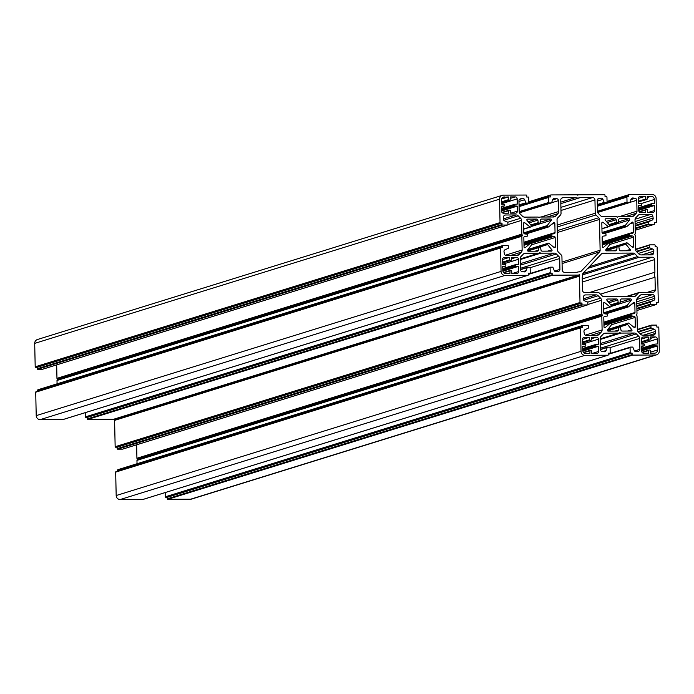 <?xml version="1.0" encoding="UTF-8"?>
<svg xmlns="http://www.w3.org/2000/svg" width="694" height="694" viewBox="0 0 694 694"><rect width="100%" height="100%" fill="white"/><g stroke="black" fill="none" stroke-linecap="round" stroke-linejoin="round"><path stroke-width="1.04" d="M551.695 224.214L554.853 223.234A0.807 0.781 72.8 0 0 553.56 222.618L548.546 226.912A0.503 0.486 -107.2 0 1 547.887 226.886L547.254 226.244L524.005 233.462M540.158 222.262L550.628 219.009A0.807 0.781 -107.2 0 1 551.262 220.319L530.997 226.6M523.744 232.854L547.202 225.576A0.503 0.486 72.8 0 0 547.254 226.244M524.482 236.567L527.293 236.125A0.503 0.486 -107.2 0 0 527.718 235.63L527.692 234.711A0.503 0.486 72.8 0 0 527.258 234.216L524.794 233.913A1.206 1.171 -107.2 0 1 523.736 232.716L523.545 223.381A0.807 0.781 -107.2 0 1 524.811 222.748L523.58 223.13M523.658 228.968L530.008 226.999A0.503 0.486 72.8 0 0 530.658 226.955L531.266 226.322A0.503 0.486 -107.2 0 0 531.292 225.645L527.015 220.423A0.807 0.781 72.8 0 1 527.596 219.113L536.705 219.07L528.091 221.742M553.873 247.316L555.347 246.856A0.807 0.781 -107.2 0 1 554.081 247.48L548.885 243.238A0.503 0.486 72.8 0 0 548.234 243.273L527.509 250.152M535.065 251.193L538.518 250.118L538.77 247.602A0.503 0.486 72.8 0 1 539.247 247.159L540.149 247.151A0.503 0.486 -107.2 0 1 540.643 247.593L540.999 250.109A1.206 1.171 72.8 0 0 542.188 251.159L551.296 251.115A0.807 0.781 72.8 0 0 551.877 249.805L547.592 251.133M539.307 247.159L547.601 244.583A0.503 0.486 -107.2 0 1 547.627 243.915M524.846 236.454A1.206 1.171 72.8 0 0 523.84 237.652L524.039 246.995A0.807 0.781 72.8 0 0 525.332 247.611L524.751 247.793M524.005 245.286L530.346 243.316A0.503 0.486 -107.2 0 1 531.005 243.351L531.639 243.984A0.503 0.486 72.8 0 1 531.682 244.652L527.631 249.918A0.807 0.781 -107.2 0 0 528.264 251.219L537.373 251.176A1.206 1.171 -107.2 0 0 538.518 250.118M602.756 236.212L605.576 235.778A0.503 0.486 -107.2 0 0 605.992 235.275L605.975 234.355A0.503 0.486 72.8 0 0 605.532 233.861L603.069 233.557A1.206 1.171 -107.2 0 1 602.019 232.369L601.819 223.026A0.807 0.781 -107.2 0 1 603.086 222.392L601.854 222.774M601.941 228.612L608.282 226.643A0.503 0.486 72.8 0 0 608.942 226.608L609.549 225.966A0.503 0.486 -107.2 0 0 609.566 225.298L605.289 220.076A0.807 0.781 72.8 0 1 605.871 218.757L614.979 218.723L606.374 221.395M618.432 221.907L628.903 218.653A0.807 0.781 -107.2 0 1 629.536 219.963L609.28 226.253M602.028 232.499L625.485 225.22A0.503 0.486 72.8 0 0 625.528 225.897L626.162 226.53L603.39 233.592M603.121 236.099A1.206 1.171 72.8 0 0 602.123 237.305L602.314 246.639A0.807 0.781 72.8 0 0 603.606 247.255L603.034 247.437M602.279 244.93L608.629 242.969A0.503 0.486 -107.2 0 1 609.28 242.995L609.913 243.629A0.503 0.486 72.8 0 1 609.965 244.305L605.905 249.562A0.807 0.781 -107.2 0 0 606.539 250.864L615.656 250.829A1.206 1.171 -107.2 0 0 616.793 249.762L617.053 247.246L606.018 250.664M620.115 302.168L630.586 298.923A0.807 0.781 -107.2 0 1 631.219 300.233L610.963 306.514M603.711 312.768L627.168 305.49A0.503 0.486 72.8 0 0 627.211 306.158L627.844 306.791L605.064 313.862M631.653 304.128L634.81 303.148A0.807 0.781 72.8 0 0 633.527 302.532L628.504 306.826A0.503 0.486 -107.2 0 1 627.844 306.791M615.031 331.099L618.475 330.032L618.736 327.507A0.503 0.486 72.8 0 1 619.204 327.074L620.106 327.065A0.503 0.486 -107.2 0 1 620.601 327.499L620.957 330.023A1.206 1.171 72.8 0 0 622.145 331.073L631.254 331.029A0.807 0.781 72.8 0 0 631.835 329.719L627.549 331.047M619.265 327.065L627.567 324.497A0.503 0.486 -107.2 0 1 627.584 323.82L628.191 323.187L607.849 329.494M633.83 327.221L635.305 326.77A0.807 0.781 -107.2 0 1 634.047 327.394L628.842 323.144A0.503 0.486 72.8 0 0 628.191 323.187M607.129 299.157L607.554 299.027A0.807 0.781 72.8 0 0 606.972 300.337L611.249 305.56A0.503 0.486 -107.2 0 1 611.223 306.236L610.616 306.869A0.503 0.486 72.8 0 1 610.416 307L603.624 309.108M604.439 316.481L607.259 316.039A0.503 0.486 -107.2 0 0 607.675 315.544L607.649 314.616A0.503 0.486 72.8 0 0 607.215 314.122L604.752 313.818A1.206 1.171 -107.2 0 1 603.693 312.63L603.502 303.287A0.807 0.781 -107.2 0 1 604.769 302.662L603.537 303.044M603.615 308.873L609.965 306.904A0.503 0.486 72.8 0 0 610.416 307M618.475 330.032A1.206 1.171 -107.2 0 1 617.33 331.09L608.222 331.133A0.807 0.781 -107.2 0 1 607.588 329.824L611.648 324.566A0.503 0.486 72.8 0 0 611.596 323.898L610.963 323.265A0.503 0.486 -107.2 0 0 610.477 323.135L603.962 325.156M604.804 316.369A1.206 1.171 72.8 0 0 603.797 317.566L603.997 326.909A0.807 0.781 72.8 0 0 605.289 327.525L604.708 327.707M603.962 325.2L610.304 323.231A0.503 0.486 -107.2 0 1 610.477 323.135M617.053 247.246A0.503 0.486 72.8 0 1 617.53 246.804L618.423 246.804A0.503 0.486 -107.2 0 1 618.918 247.238L619.282 249.753A1.206 1.171 72.8 0 0 620.462 250.803L629.579 250.76A0.807 0.781 72.8 0 0 630.152 249.45L625.875 250.777M617.582 246.804L625.884 244.227A0.503 0.486 -107.2 0 1 625.901 243.559L626.509 242.917L606.166 249.233M632.156 246.96L633.622 246.5A0.807 0.781 -107.2 0 1 632.364 247.125L627.159 242.883A0.503 0.486 72.8 0 0 626.509 242.917M629.979 223.858L633.128 222.878A0.807 0.781 72.8 0 0 631.844 222.262L626.821 226.556A0.503 0.486 -107.2 0 1 626.162 226.53M633.128 222.878L633.327 232.221L602.219 241.876M602.236 242.692L629.458 234.251A0.503 0.486 -107.2 0 1 629.874 233.748L632.321 233.427A1.206 1.171 72.8 0 0 633.327 232.221M629.458 234.251L629.475 235.171A0.503 0.486 72.8 0 0 629.918 235.665L602.262 244.245M609.384 243.1L632.373 235.969L629.918 235.665M632.373 235.969A1.206 1.171 -107.2 0 1 633.431 237.157L609.826 244.479M633.622 246.5L633.431 237.157M625.884 244.227L630.152 249.45M608.629 242.969L603.606 247.255M608.282 226.643L603.086 222.392M607.293 222.522L616.168 219.772A1.206 1.171 72.8 0 0 614.979 218.723M616.168 219.772L616.524 222.288L609.011 224.622M609.575 225.307L617.018 222.722A0.503 0.486 -107.2 0 1 616.524 222.288M617.92 222.722A0.503 0.486 72.8 0 0 618.397 222.28L618.649 219.755A1.206 1.171 -107.2 0 1 619.794 218.697L619.161 218.896M628.903 218.653L619.794 218.697M625.485 225.22L629.536 219.963M640.753 203.698L654.364 199.473A3.218 3.123 72.8 0 0 651.163 196.281L647.25 196.298L647.146 199.039A0.503 0.486 72.8 0 1 646.799 199.49L638.558 201.824M654.364 199.473L654.451 203.489L651.779 203.672A0.503 0.486 -107.2 0 0 651.675 203.698L638.688 207.723L651.571 203.741M638.697 208.096L651.336 204.175A0.503 0.486 -107.2 0 1 651.675 203.698M651.336 204.175L651.345 204.843L638.706 208.764M638.723 209.397L651.813 205.337A0.503 0.486 -107.2 0 1 651.345 204.843M651.813 205.337L654.494 205.493L654.598 210.516L648.031 212.546M639.348 212L645.75 210.022A0.503 0.486 -107.2 0 1 646.227 209.545L646.877 209.545A0.503 0.486 -107.2 0 1 647.372 210.013L647.597 212.555L652.681 212.529A2.013 1.952 72.8 0 0 654.598 210.516M645.75 210.022L645.637 212.564L640.744 212.581A2.013 1.952 72.8 0 1 638.749 210.586L638.636 205.571L641.117 205.389A0.503 0.486 72.8 0 0 641.56 204.886L641.551 204.218A0.503 0.486 72.8 0 0 641.082 203.724L638.601 203.559L638.489 198.345A2.013 1.952 -107.2 0 1 640.406 196.333L639.348 196.654M638.549 201.208L645.524 199.048L645.299 196.307L640.406 196.333M645.524 199.048A0.503 0.486 72.8 0 0 646.019 199.516M587.714 268.378L634.802 253.77A2.412 2.342 72.8 0 0 633.128 253.076L603.095 253.215A2.412 2.342 -107.2 0 0 601.446 253.926L583.081 273.254A2.013 1.952 -107.2 0 0 582.544 274.746A8.05 7.808 -107.2 0 1 582.292 277.305A2.013 1.952 -107.2 0 0 582.223 277.869L582.483 290.187A2.412 2.342 72.8 0 0 584.877 292.59L597.864 292.53A2.412 2.342 -107.2 0 1 599.538 293.224L602.331 296.017A2.412 2.342 72.8 0 0 604.006 296.711L634.038 296.581A2.412 2.342 -107.2 0 0 635.678 295.87L638.359 293.05L626.882 296.616M634.802 253.77L637.595 256.563L582.856 273.549M582.552 274.859L639.269 257.266A2.412 2.342 -107.2 0 1 637.595 256.563M639.269 257.266L652.247 257.205L582.249 278.919M582.309 282.042L654.65 259.599A2.412 2.342 72.8 0 0 652.247 257.205M654.65 259.599L654.91 272.222A8.05 7.808 72.8 0 0 655.015 277.236L600.466 294.161M647.407 292.304L655.283 289.858L655.015 277.236M655.283 289.858A2.412 2.342 -107.2 0 1 652.985 292.278L639.998 292.339A2.412 2.342 72.8 0 0 638.359 293.05M579.75 275.258L114.9 419.471A0.503 0.486 72.8 0 0 114.753 418.95L579.603 274.746A0.503 0.486 -107.2 0 1 579.75 275.258L579.481 275.986A0.503 0.486 72.8 0 0 579.447 276.169L114.597 420.382A0.503 0.486 -107.2 0 1 114.631 420.2L579.481 275.986M580.002 302.515A0.503 0.486 72.8 0 0 580.496 303.009L115.646 447.222A0.503 0.486 -107.2 0 1 115.152 446.719L580.002 302.515L579.447 276.169M580.496 303.009L581.971 303.009L581.997 304.458A0.503 0.486 72.8 0 0 582.5 304.961L117.65 449.174A0.503 0.486 -107.2 0 1 117.147 448.671L581.997 304.458M122.803 449.061A0.503 0.486 -107.2 0 1 122.543 449.148L587.393 304.935L582.5 304.961M587.393 304.935A0.503 0.486 72.8 0 0 587.87 304.432L587.827 302.463A0.503 0.486 72.8 0 0 587.514 302.003L584.53 300.78A2.013 1.952 -107.2 0 1 583.281 298.628L583.541 296.624A2.013 1.952 -107.2 0 1 585.432 294.915L584.374 295.245M583.264 298.836L596.059 294.863L585.432 294.915M596.059 294.863A3.019 2.932 -107.2 0 1 598.159 295.739L583.749 300.207M587.714 302.15L600.579 298.16L598.159 295.739M600.579 298.16A3.019 2.932 -107.2 0 1 601.481 300.276L587.861 304.501M601.767 314.052A0.503 0.486 72.8 0 0 601.854 314.33L137.004 458.543A0.503 0.486 -107.2 0 1 136.918 458.266L601.767 314.052L601.481 300.276M601.854 314.33L602.383 315.102L137.525 459.315L137.039 460.096A0.503 0.486 72.8 0 0 136.961 460.374L137.03 463.731M136.961 460.374L601.811 316.16A0.503 0.486 -107.2 0 1 601.889 315.883L602.383 315.102M601.811 316.16L602.106 329.936L585.259 335.159M590.455 335.428L601.29 332.062A3.019 2.932 72.8 0 0 602.106 329.936M601.29 332.062L598.965 334.508L596.085 335.402M580.748 327.473L116.158 471.599A0.503 0.486 72.8 0 0 115.681 472.111L580.531 327.898A0.503 0.486 -107.2 0 1 581.008 327.394L582.474 327.386L582.448 325.928A0.503 0.486 -107.2 0 1 582.925 325.425L587.818 325.408A0.503 0.486 -107.2 0 1 588.321 325.902L588.356 327.872A0.503 0.486 -107.2 0 1 588.061 328.34L585.129 329.589A2.013 1.952 72.8 0 0 583.975 331.758L584.313 333.753A2.013 1.952 72.8 0 0 586.283 335.445L596.909 335.402A3.019 2.932 72.8 0 0 598.965 334.508M580.531 327.898L581.025 351.32L116.176 495.533A4.025 3.904 72.8 0 0 120.166 499.533L585.025 355.319A4.025 3.904 -107.2 0 1 581.025 351.32M143.285 499.342A0.503 0.486 -107.2 0 1 143.016 499.428L607.866 355.215L585.025 355.319M607.866 355.215A0.503 0.486 72.8 0 0 608.343 354.712L608.317 353.211L609.731 353.203A0.503 0.486 72.8 0 0 610.208 352.699L610.104 347.677A0.503 0.486 72.8 0 0 609.61 347.182L607.684 347.191A0.503 0.486 72.8 0 0 607.241 347.503L606.096 350.548A2.013 1.952 -107.2 0 1 604.014 351.78L602.062 351.485A2.013 1.952 -107.2 0 1 600.362 349.516L600.128 338.62A3.019 2.932 -107.2 0 1 600.943 336.486L603.268 334.04A3.019 2.932 -107.2 0 1 605.324 333.155L603.737 333.649M618.753 333.094A0.503 0.486 72.8 0 0 618.892 333.068L600.136 338.889L618.753 333.094L605.324 333.155M618.892 333.068A0.503 0.486 72.8 0 0 619.022 333.007L619.768 332.487L620.54 332.999L600.145 339.323M600.154 339.496L620.809 333.085A0.503 0.486 -107.2 0 1 620.54 332.999M620.809 333.085L634.238 333.025L600.232 343.573M600.267 345.083L636.337 333.892A3.019 2.932 72.8 0 0 634.238 333.025M636.337 333.892L638.758 336.312L600.336 348.232M610.104 347.607L639.66 338.438A3.019 2.932 72.8 0 0 638.758 336.312M639.66 338.438L639.894 349.334L634.55 350.991M608.334 354.33L630.065 347.59A0.503 0.486 -107.2 0 1 630.551 347.087L632.468 347.078A0.503 0.486 -107.2 0 1 632.928 347.39L634.195 350.418A2.013 1.952 72.8 0 0 636.329 351.641L638.272 351.329A2.013 1.952 72.8 0 0 639.894 349.334M630.065 347.59L630.169 352.604L165.319 496.817A0.503 0.486 72.8 0 0 165.823 497.32L630.673 353.107A0.503 0.486 -107.2 0 1 630.169 352.604M632.121 354.608L167.271 498.812A0.503 0.486 72.8 0 0 167.775 499.316L632.624 355.102A0.503 0.486 -107.2 0 1 632.121 354.608L632.095 353.099L630.673 353.107M632.624 355.102L655.474 354.998A4.025 3.904 72.8 0 0 659.3 350.973L658.806 327.542A0.503 0.486 72.8 0 0 658.311 327.048L656.845 327.048L656.81 325.599A0.503 0.486 72.8 0 0 656.316 325.096L651.423 325.122A0.503 0.486 72.8 0 0 650.937 325.625L637.326 329.841M637.986 331.619L650.981 327.594L650.937 325.625M650.981 327.594A0.503 0.486 72.8 0 0 651.293 328.054L654.286 329.277A2.013 1.952 -107.2 0 1 655.526 331.428L655.275 333.432A2.013 1.952 -107.2 0 1 653.375 335.141L642.748 335.193A3.019 2.932 -107.2 0 1 640.657 334.317L638.228 331.897A3.019 2.932 -107.2 0 1 637.326 329.771L637.04 316.004A0.503 0.486 72.8 0 0 636.953 315.727L636.433 314.955L636.919 314.174A0.503 0.486 -107.2 0 0 636.997 313.896L636.71 300.12A3.019 2.932 72.8 0 1 637.526 297.986L639.842 295.549A3.019 2.932 72.8 0 1 641.898 294.655L652.525 294.612L636.754 299.504M636.84 306.401L650.452 302.176A0.503 0.486 -107.2 0 1 650.746 301.717L653.679 300.467A2.013 1.952 72.8 0 0 654.832 298.299L654.494 296.303A2.013 1.952 72.8 0 0 652.525 294.612M650.452 302.176L650.495 304.154L636.875 308.37M636.892 309.021L650.989 304.649A0.503 0.486 -107.2 0 1 650.495 304.154M650.989 304.649L655.882 304.631L636.927 310.513L656.021 304.605A0.503 0.486 -107.2 0 1 655.882 304.631M636.303 251.358L649.298 247.324L649.263 245.355A0.503 0.486 72.8 0 1 649.74 244.852L654.633 244.826A0.503 0.486 72.8 0 1 655.127 245.329L655.162 246.786L656.628 246.778A0.503 0.486 72.8 0 1 657.131 247.281L658.276 302.159A0.503 0.486 -107.2 0 1 657.799 302.662L656.333 302.671L656.359 304.128A0.503 0.486 -107.2 0 1 656.021 304.605M649.298 247.324A0.503 0.486 72.8 0 0 649.619 247.793L652.603 249.007A2.013 1.952 -107.2 0 1 653.843 251.167L653.592 253.163A2.013 1.952 -107.2 0 1 651.692 254.88L641.065 254.924A3.019 2.932 -107.2 0 1 638.974 254.056L636.554 251.636A3.019 2.932 -107.2 0 1 635.643 249.51L635.357 235.734A0.503 0.486 72.8 0 0 635.27 235.457L634.75 234.685L635.236 233.904A0.503 0.486 -107.2 0 0 635.314 233.626L635.027 219.859A3.019 2.932 72.8 0 1 635.843 217.725L638.159 215.279A3.019 2.932 72.8 0 1 640.215 214.394L650.842 214.342L635.079 219.235M635.157 226.14L648.769 221.915A0.503 0.486 -107.2 0 1 649.064 221.447L651.996 220.206A2.013 1.952 72.8 0 0 653.149 218.037L652.811 216.042A2.013 1.952 72.8 0 0 650.842 214.342M648.769 221.915L648.812 223.884L635.201 228.109M635.21 228.76L649.306 224.388A0.503 0.486 -107.2 0 1 648.812 223.884M649.306 224.388L654.199 224.362L635.244 230.243M607.042 201.442L629.12 194.598A0.503 0.486 72.8 0 1 629.258 194.572L652.108 194.467A4.025 3.904 -107.2 0 1 656.108 198.467L656.593 221.889A0.503 0.486 -107.2 0 1 656.116 222.401L654.65 222.401L654.676 223.858A0.503 0.486 -107.2 0 1 654.199 224.362M629.12 194.598A0.503 0.486 72.8 0 0 628.781 195.075L628.816 196.584L627.393 196.593A0.503 0.486 72.8 0 0 626.916 197.096L597.361 206.265M597.465 211.28L627.02 202.11L626.916 197.096M627.02 202.11A0.503 0.486 72.8 0 0 627.523 202.605L597.525 211.913M629.441 202.596A0.503 0.486 72.8 0 0 629.579 202.579L597.699 212.468L629.441 202.596L627.523 202.605M629.579 202.579A0.503 0.486 72.8 0 0 629.892 202.284L631.028 199.247A2.013 1.952 -107.2 0 1 633.11 198.007L635.062 198.302A2.013 1.952 -107.2 0 1 636.771 200.28L629.796 202.44M619.195 216.693L636.997 211.176L636.771 200.28M636.997 211.176A3.019 2.932 -107.2 0 1 636.181 213.301L625.346 216.667M630.976 216.641L633.865 215.747L636.181 213.301M633.865 215.747A3.019 2.932 -107.2 0 1 631.8 216.641L618.371 216.702A0.503 0.486 72.8 0 0 618.102 216.78L617.356 217.309L616.593 216.788A0.503 0.486 -107.2 0 0 616.315 216.71L602.886 216.771A3.019 2.932 72.8 0 1 600.796 215.895L598.367 213.474A3.019 2.932 72.8 0 1 597.465 211.349L597.239 200.453A2.013 1.952 72.8 0 1 598.861 198.467L600.804 198.154L597.716 199.109M597.334 204.982L604.656 202.709A0.503 0.486 -107.2 0 1 604.196 202.405L602.93 199.369A2.013 1.952 72.8 0 0 600.804 198.154M604.656 202.709L606.582 202.7L597.343 205.571M528.767 201.798L550.845 194.945A0.503 0.486 72.8 0 1 550.984 194.927L604.509 194.684A0.503 0.486 -107.2 0 1 605.003 195.188L605.038 196.688L606.452 196.68A0.503 0.486 -107.2 0 1 606.955 197.183L607.059 202.197A0.503 0.486 -107.2 0 1 606.582 202.7M550.845 194.945A0.503 0.486 72.8 0 0 550.507 195.43L550.533 196.94L549.119 196.94A0.503 0.486 72.8 0 0 548.642 197.443L519.086 206.612M519.19 211.635L548.746 202.466L548.642 197.443M548.746 202.466A0.503 0.486 72.8 0 0 549.24 202.96L519.251 212.269M519.416 212.806L551.166 202.952L549.24 202.96M551.166 202.952A0.503 0.486 72.8 0 0 551.609 202.639L552.754 199.594A2.013 1.952 -107.2 0 1 554.836 198.363L556.788 198.657A2.013 1.952 -107.2 0 1 558.488 200.635L551.513 202.795M540.921 217.048L558.722 211.523L558.488 200.635M558.722 211.523A3.019 2.932 -107.2 0 1 557.907 213.657L547.072 217.022M552.702 216.996L555.582 216.103L557.907 213.657M555.582 216.103A3.019 2.932 -107.2 0 1 553.526 216.988L540.097 217.048A0.503 0.486 72.8 0 0 539.828 217.135L539.082 217.656L538.31 217.144A0.503 0.486 -107.2 0 0 538.041 217.057L524.612 217.118A3.019 2.932 72.8 0 1 522.513 216.25L520.092 213.83A3.019 2.932 72.8 0 1 519.19 211.705L518.965 200.809A2.013 1.952 72.8 0 1 520.578 198.822L522.521 198.501L519.433 199.464M519.051 205.337L526.382 203.064A0.503 0.486 -107.2 0 1 525.922 202.752L524.655 199.725A2.013 1.952 72.8 0 0 522.521 198.501M526.382 203.064L528.308 203.056L519.069 205.918M500.044 222.601A0.503 0.486 72.8 0 0 500.539 223.104L35.689 367.308A0.503 0.486 -107.2 0 1 35.194 366.814L500.044 222.601L499.55 199.169A4.025 3.904 -107.2 0 1 503.384 195.144L526.226 195.04A0.503 0.486 -107.2 0 1 526.729 195.535L526.755 197.044L528.177 197.035A0.503 0.486 -107.2 0 1 528.681 197.538L528.785 202.553A0.503 0.486 -107.2 0 1 528.308 203.056M500.539 223.104L502.005 223.095L502.04 224.552A0.503 0.486 72.8 0 0 502.543 225.047L37.684 369.26A0.503 0.486 -107.2 0 1 37.19 368.757L502.04 224.552M42.846 369.156A0.503 0.486 -107.2 0 1 42.577 369.234L507.435 225.029L502.543 225.047M507.435 225.029A0.503 0.486 72.8 0 0 507.913 224.518L507.869 222.548A0.503 0.486 72.8 0 0 507.557 222.089L504.564 220.865A2.013 1.952 -107.2 0 1 503.324 218.714L503.575 216.71A2.013 1.952 -107.2 0 1 505.475 215.001L504.417 215.331M503.306 218.922L516.102 214.949L505.475 215.001M516.102 214.949A3.019 2.932 -107.2 0 1 518.201 215.825L503.783 220.293M507.756 222.236L520.621 218.246L518.201 215.825M520.621 218.246A3.019 2.932 -107.2 0 1 521.524 220.371L507.904 224.596M521.81 234.138A0.503 0.486 72.8 0 0 521.897 234.416L57.047 378.629A0.503 0.486 -107.2 0 1 56.96 378.351L521.81 234.138L521.524 220.371M521.897 234.416L522.417 235.197L57.567 379.401L57.081 380.182A0.503 0.486 72.8 0 0 57.003 380.459L57.073 383.825M57.003 380.459L521.853 236.246A0.503 0.486 -107.2 0 1 521.931 235.969L522.417 235.197M521.853 236.246L522.14 250.022L505.301 255.245M510.489 255.513L521.333 252.156A3.019 2.932 72.8 0 0 522.14 250.022M521.333 252.156L519.008 254.594L516.128 255.487M500.79 247.567L36.201 391.694A0.503 0.486 72.8 0 0 35.724 392.197L500.574 247.984A0.503 0.486 -107.2 0 1 501.051 247.48L502.517 247.472L502.491 246.023A0.503 0.486 -107.2 0 1 502.968 245.52L507.861 245.494A0.503 0.486 -107.2 0 1 508.364 245.997L508.398 247.966A0.503 0.486 -107.2 0 1 508.103 248.426L505.171 249.675A2.013 1.952 72.8 0 0 504.018 251.844L504.356 253.839A2.013 1.952 72.8 0 0 506.325 255.531L516.952 255.487A3.019 2.932 72.8 0 0 519.008 254.594M500.574 247.984L501.059 271.415A4.025 3.904 72.8 0 0 505.059 275.405L40.209 419.618A4.025 3.904 -107.2 0 1 36.209 415.619L501.059 271.415M63.319 419.436A0.503 0.486 -107.2 0 1 63.059 419.514L527.908 275.301L505.059 275.405M527.908 275.301A0.503 0.486 72.8 0 0 528.386 274.798L528.36 273.297L529.774 273.289A0.503 0.486 72.8 0 0 530.251 272.785L530.147 267.771A0.503 0.486 72.8 0 0 529.652 267.268L527.726 267.277A0.503 0.486 72.8 0 0 527.284 267.589L526.139 270.634A2.013 1.952 -107.2 0 1 524.057 271.875L522.105 271.58A2.013 1.952 -107.2 0 1 520.405 269.602L520.17 258.706A3.019 2.932 -107.2 0 1 520.986 256.572L523.311 254.134A3.019 2.932 -107.2 0 1 525.367 253.241L523.779 253.735M520.179 258.957L538.796 253.18L525.367 253.241M538.796 253.18A0.503 0.486 72.8 0 0 539.065 253.093L539.811 252.573L540.583 253.084L520.188 259.417M520.188 259.582L540.852 253.171A0.503 0.486 -107.2 0 1 540.583 253.084M540.852 253.171L554.28 253.11L520.274 263.659M520.309 265.169L556.38 253.987A3.019 2.932 72.8 0 0 554.28 253.11M556.38 253.987L558.8 256.398L520.379 268.326M530.138 267.702L559.702 258.524A3.019 2.932 72.8 0 0 558.8 256.398M559.702 258.524L559.928 269.419L554.593 271.076M528.377 274.416L550.108 267.676A0.503 0.486 -107.2 0 1 550.585 267.173L552.511 267.164A0.503 0.486 -107.2 0 1 552.971 267.476L554.237 270.504A2.013 1.952 72.8 0 0 556.371 271.727L558.314 271.415A2.013 1.952 72.8 0 0 559.928 269.419M550.108 267.676L550.212 272.699L85.362 416.903A0.503 0.486 72.8 0 0 85.865 417.406L550.715 273.193A0.503 0.486 -107.2 0 1 550.212 272.699M552.164 274.694L87.314 418.907A0.503 0.486 72.8 0 0 87.817 419.402L552.667 275.197A0.503 0.486 -107.2 0 1 552.164 274.694L552.129 273.184L550.715 273.193M552.667 275.197L578.354 275.076L113.504 419.289A0.503 0.486 72.8 0 0 113.686 419.254L578.449 275.067M579.603 274.746A0.503 0.486 72.8 0 0 579.238 274.746L578.536 275.041A0.503 0.486 -107.2 0 1 578.354 275.076M610.304 323.231L605.289 327.525M609.965 306.904L604.769 302.662M607.554 299.027L616.662 298.984L608.048 301.656M608.976 302.784L617.851 300.034A1.206 1.171 72.8 0 0 616.662 298.984M617.851 300.034L618.207 302.549L610.694 304.883M611.076 305.351L618.701 302.992A0.503 0.486 -107.2 0 1 618.207 302.549M618.701 302.992L619.603 302.983A0.503 0.486 72.8 0 0 620.08 302.541L620.332 300.025A1.206 1.171 -107.2 0 1 621.477 298.967L620.835 299.157M630.586 298.923L621.477 298.967M627.168 305.49L631.219 300.233M634.81 303.148L635.01 312.491L603.893 322.137M603.936 323.881L631.158 315.432L631.141 314.512A0.503 0.486 -107.2 0 1 631.557 314.018L634.004 313.688A1.206 1.171 72.8 0 0 635.01 312.491M631.158 315.432A0.503 0.486 72.8 0 0 631.592 315.926L603.945 324.506M611.067 323.369L634.056 316.238L631.592 315.926M634.056 316.238A1.206 1.171 -107.2 0 1 635.114 317.427L611.501 324.749M635.305 326.77L635.114 317.427M627.567 324.497L631.835 329.719M592.077 353.48L598.636 351.442A2.013 1.952 -107.2 0 1 596.727 353.463L591.835 353.48L591.609 350.739A0.503 0.486 72.8 0 0 591.106 350.279L590.464 350.279A0.503 0.486 72.8 0 0 589.987 350.748L589.874 353.489L585.962 353.506A3.218 3.123 72.8 0 1 582.76 350.314L582.682 346.297L585.346 346.115L582.691 346.939L585.458 346.098A0.503 0.486 -107.2 0 1 585.346 346.115M583.385 337.588L584.443 337.258A2.013 1.952 72.8 0 0 582.535 339.279L582.639 344.293L585.311 344.45A0.503 0.486 -107.2 0 1 585.779 344.953L585.797 345.612A0.503 0.486 -107.2 0 1 585.458 346.098M584.443 337.258L589.536 337.241L589.753 339.782L582.587 342.003M582.604 342.619L590.247 340.242A0.503 0.486 -107.2 0 1 589.753 339.782M590.247 340.242L582.604 342.819L591.036 340.216A0.503 0.486 -107.2 0 1 590.898 340.242M582.743 349.55L595.582 345.569L595.565 344.901A0.503 0.486 72.8 0 1 596.016 344.398L598.488 344.224L598.384 339.201A2.013 1.952 72.8 0 0 596.38 337.206L591.488 337.232L591.383 339.774A0.503 0.486 -107.2 0 1 591.036 340.216M595.582 345.569A0.503 0.486 72.8 0 0 596.051 346.072L582.76 350.192M598.636 351.442L598.532 346.228L596.051 346.072M650.452 352.17L657.522 349.976L657.435 345.959L654.754 345.803L641.664 349.863M657.522 349.976A3.218 3.123 -107.2 0 1 654.451 353.203L650.538 353.22L650.313 350.479A0.503 0.486 -107.2 0 0 649.818 350.01L649.168 350.01A0.503 0.486 -107.2 0 0 649.029 350.036L641.959 352.231L648.907 350.097M642.158 352.517L648.69 350.487A0.503 0.486 -107.2 0 1 649.029 350.036M648.69 350.487L648.586 353.229L643.694 353.246A2.013 1.952 72.8 0 1 641.69 351.251L641.586 346.037L644.058 345.855L641.594 346.618L644.162 345.829A0.503 0.486 -107.2 0 1 644.058 345.855M641.49 341.674L648.465 339.513L648.239 336.972L643.347 336.998A2.013 1.952 -107.2 0 0 641.438 339.01L641.542 344.024L644.023 344.181A0.503 0.486 -107.2 0 1 644.492 344.684L644.5 345.352A0.503 0.486 -107.2 0 1 644.162 345.829M648.465 339.513A0.503 0.486 72.8 0 0 648.959 339.982L641.508 342.289M641.508 342.489L648.959 339.982M649.61 339.973A0.503 0.486 72.8 0 0 650.087 339.505L650.2 336.963L655.283 336.937A2.013 1.952 -107.2 0 1 657.287 338.941L641.534 343.825M641.646 349.221L654.286 345.3L654.277 344.64A0.503 0.486 72.8 0 1 654.72 344.137L657.391 343.955L657.287 338.941M654.286 345.3A0.503 0.486 72.8 0 0 654.754 345.803M562.079 263.547L599.469 251.948L581.104 271.276A2.013 1.952 72.8 0 1 579.655 271.866A8.05 7.808 72.8 0 0 577.174 272.195A2.013 1.952 72.8 0 1 576.627 272.274L564.612 272.326A2.412 2.342 -107.2 0 1 562.209 269.931L561.932 256.624A2.412 2.342 72.8 0 0 561.212 254.924L558.418 252.13A2.412 2.342 -107.2 0 1 557.69 250.43L557.048 219.642A2.412 2.342 72.8 0 1 557.698 217.933L560.379 215.114A2.412 2.342 -107.2 0 0 561.03 213.414L560.752 200.098A2.412 2.342 72.8 0 1 563.051 197.686L575.361 197.625L560.795 202.145M560.899 207.367L592.555 197.547L580.245 197.608A8.05 7.808 -107.2 0 1 575.361 197.625M592.555 197.547A2.412 2.342 -107.2 0 1 594.958 199.95L560.969 210.49M557.161 225.064L595.235 213.258L594.958 199.95M595.235 213.258A2.412 2.342 72.8 0 0 595.955 214.958L557.204 226.981M557.282 230.616L598.749 217.743L595.955 214.958M598.749 217.743A2.412 2.342 -107.2 0 1 599.477 219.443L600.119 250.239L562.045 262.054M599.469 251.948A2.412 2.342 72.8 0 0 600.119 250.239M530.008 226.999L524.811 222.748M529.019 222.878L537.893 220.119A1.206 1.171 72.8 0 0 536.705 219.07M537.893 220.119L538.249 222.644L530.736 224.969M531.118 225.446L538.744 223.078A0.503 0.486 -107.2 0 1 538.249 222.644M538.744 223.078L539.646 223.078A0.503 0.486 72.8 0 0 540.123 222.635L540.374 220.111A1.206 1.171 -107.2 0 1 541.52 219.052L540.878 219.252M550.628 219.009L541.52 219.052M547.202 225.576L551.262 220.319M554.853 223.234L555.053 232.577L523.935 242.232M523.97 243.967L551.201 235.526L551.175 234.607A0.503 0.486 -107.2 0 1 551.6 234.104L554.046 233.774A1.206 1.171 72.8 0 0 555.053 232.577M551.201 235.526A0.503 0.486 72.8 0 0 551.635 236.021L523.987 244.6M531.11 243.455L554.098 236.324L551.635 236.021M554.098 236.324A1.206 1.171 -107.2 0 1 555.157 237.513L531.543 244.835M555.347 246.856L555.157 237.513M547.601 244.583L551.877 249.805M530.346 243.316L525.332 247.611M503.428 257.674L504.486 257.353A2.013 1.952 72.8 0 0 502.569 259.365L502.682 264.379L505.353 264.544A0.503 0.486 -107.2 0 1 505.822 265.039L505.839 265.698A0.503 0.486 -107.2 0 1 505.388 266.201L502.716 266.392L502.803 270.4A3.218 3.123 -107.2 0 0 506.004 273.601L509.916 273.583L510.029 270.842L503.861 272.751M504.486 257.353L509.578 257.327L509.795 259.868L502.63 262.089M502.647 262.705L510.29 260.337A0.503 0.486 -107.2 0 1 509.795 259.868M510.29 260.337L502.647 262.905M511.469 258.836L516.423 257.292L511.53 257.318L511.417 259.86A0.503 0.486 -107.2 0 1 510.94 260.328M516.423 257.292A2.013 1.952 -107.2 0 1 518.427 259.296L502.673 264.18M502.786 269.645L515.625 265.663L515.607 264.995A0.503 0.486 72.8 0 1 516.05 264.492L518.531 264.31L518.427 259.296M515.625 265.663A0.503 0.486 72.8 0 0 516.084 266.158L502.803 270.278M512.12 273.566L518.678 271.536L518.574 266.314L516.084 266.158M518.678 271.536A2.013 1.952 -107.2 0 1 516.761 273.549L511.877 273.575L511.651 270.834A0.503 0.486 72.8 0 0 511.148 270.365L510.506 270.365A0.503 0.486 72.8 0 0 510.029 270.842M502.699 197.469L508.312 196.923L508.537 199.664L501.372 201.885M501.38 202.509L509.032 200.132A0.503 0.486 -107.2 0 1 508.537 199.664M509.032 200.132L501.389 202.7M501.406 203.776L517.16 198.892A2.013 1.952 72.8 0 0 515.156 196.896L510.264 196.914L510.159 199.655A0.503 0.486 -107.2 0 1 509.682 200.132M517.16 198.892L517.264 204.114L514.792 204.288A0.503 0.486 -107.2 0 0 514.688 204.314L501.502 208.4L514.592 204.357M501.51 208.773L514.349 204.791A0.503 0.486 -107.2 0 1 514.688 204.314M514.349 204.791L514.358 205.459L501.528 209.441M501.536 210.082L514.827 205.962A0.503 0.486 -107.2 0 1 514.358 205.459M514.827 205.962L517.308 206.118L517.412 211.132L510.853 213.171M501.476 206.829L504.13 206.005L501.458 206.187L501.562 211.202A2.013 1.952 -107.2 0 0 503.566 213.205L508.65 213.179L508.763 210.638A0.503 0.486 72.8 0 1 509.24 210.169L509.89 210.161A0.503 0.486 72.8 0 1 510.394 210.629L510.611 213.171L515.503 213.153A2.013 1.952 72.8 0 0 517.412 211.132M504.13 206.005A0.503 0.486 72.8 0 0 504.573 205.502L504.564 204.843A0.503 0.486 72.8 0 0 504.096 204.34L501.415 204.183L501.337 200.167A3.218 3.123 72.8 0 1 504.399 196.94M115.152 446.719L114.597 420.382M114.9 419.471L114.631 420.2M87.817 419.402L113.504 419.289M87.314 418.907L87.279 417.398L85.865 417.406M85.275 412.644L85.362 416.903M63.059 419.514L40.209 419.618M35.724 392.197L36.209 415.619M37.658 391.216L37.641 390.228L502.491 246.023M502.699 245.598L38.118 389.724A0.503 0.486 72.8 0 0 37.641 390.228M57.047 378.629L57.567 379.401M56.96 378.351L56.682 364.888M42.577 369.234L37.684 369.26M35.689 367.308L37.155 367.308L37.19 368.757M35.194 366.814L34.7 343.383L499.55 199.169M502.274 195.309L37.424 339.522A4.025 3.904 72.8 0 0 34.7 343.383M656.576 354.834L191.726 499.038A4.025 3.904 -107.2 0 1 190.616 499.212L655.474 354.998M167.775 499.316L190.616 499.212M167.271 498.812L167.245 497.312L165.823 497.32M165.233 492.558L165.319 496.817M143.016 499.428L120.166 499.533M115.681 472.111L116.176 495.533M117.616 471.131L117.598 470.142L582.448 325.928M582.665 325.512L118.075 469.638A0.503 0.486 72.8 0 0 117.598 470.142M137.004 458.543L137.525 459.315M136.918 458.266L136.64 444.793M122.543 449.148L117.65 449.174M115.646 447.222L117.121 447.214L117.147 448.671M654.494 205.493L638.74 210.386M654.91 272.222L589.336 292.564M589.536 337.241L582.535 339.409M598.532 346.228L582.873 351.086M581.971 303.009L117.121 447.214M657.435 345.959L641.681 350.852M648.239 336.972L641.438 339.08M632.095 353.099L167.245 497.312M579.759 274.928L114.9 419.133M645.299 196.307L638.489 198.415M578.727 194.806L577.608 195.153M579.802 197.738L560.821 203.628L580.028 197.677M518.574 266.314L502.916 271.172M509.578 257.327L502.577 259.495M552.129 273.184L87.279 417.398M508.312 196.923L501.51 199.039M517.308 206.118L501.562 211.002M502.005 223.095L37.155 367.308M548.234 243.273L527.882 249.58M625.528 225.897L602.279 233.106M627.211 306.158L603.962 313.376M613.349 250.838L616.793 249.762M605.836 250.43L617.261 246.882M603.095 253.215L601.819 253.605M633.128 253.076L589.353 266.652M638.627 214.888L640.215 214.394M649.064 221.447L635.149 225.767M635.14 225.429L651.996 220.206M635.062 221.542L652.811 216.042M653.149 218.037L635.105 223.633M645.958 209.631L639.131 211.748M629.718 233.8L602.227 242.327L629.796 233.765M602.253 243.611L629.475 235.171M647.207 197.512L651.163 196.281M635.643 249.224L649.471 244.939M649.263 245.355L635.652 249.58M638.35 253.431L652.603 249.007M649.619 247.793L636.71 251.792M653.843 251.167L641.733 254.924M648.014 254.898L653.592 253.163M625.901 243.559L605.784 249.797M596.38 337.206L591.427 338.741M601.889 315.883L137.039 460.096M600.362 349.464L607.424 347.269M582.63 344.094L598.384 339.201M608.326 353.636L609.731 353.203M602.739 351.589L606.096 350.548M607.241 347.503L600.371 349.637M589.987 350.748L583.819 352.665M583.576 352.413L590.195 350.357M595.565 344.901L582.734 348.882M595.903 344.424L582.726 348.509L595.808 344.467M618.736 327.507L607.701 330.934M619.065 327.091L607.51 330.674L618.944 327.152M611.258 305.577L619.603 302.983M650.131 338.542L655.283 336.937M651.284 325.139L637.318 329.468L651.154 325.2M643.347 336.998L642.288 337.319M640.033 333.693L654.286 329.277M651.293 328.054L638.393 332.062M655.526 331.428L643.416 335.185M649.697 335.159L655.275 333.432M654.277 344.64L641.638 348.562M641.629 348.197L654.511 344.207M603.91 322.962L631.141 314.512M627.584 323.82L607.467 330.066M630.282 347.165L608.334 353.975M640.31 295.15L641.898 294.655M657.799 302.662L656.342 303.113M650.746 301.717L636.832 306.028M636.823 305.698L653.679 300.467M636.745 301.812L654.494 296.303M654.832 298.299L636.788 303.903M631.401 314.061L603.91 322.589L631.479 314.035M633.37 296.581L635.678 295.87M581.104 271.276L579.204 271.866M599.477 219.443L557.317 232.525M607.042 201.468L628.998 194.658M617.061 217.109L618.233 216.719M628.781 195.075L607.05 201.815M627.255 196.61L597.352 205.884L627.133 196.671M633.11 198.007L631.523 198.501M630.898 199.594L635.062 198.302M609.401 225.09L617.018 222.722M604.196 202.405L597.326 204.53M597.248 201.13L602.93 199.369M598.349 198.623L598.861 198.467M527.587 267.303L520.396 269.532L527.466 267.363M522.773 271.675L526.139 270.634M527.284 267.589L520.405 269.723M503.618 272.499L510.237 270.452M515.607 264.995L502.777 268.977M502.768 268.613L515.85 264.553M538.77 247.602L527.744 251.02M527.561 250.786L538.986 247.238M505.388 266.201L502.734 267.025M521.931 235.969L57.081 380.182M550.325 267.259L528.368 274.069M523.953 243.047L551.175 234.607M515.156 196.896L510.203 198.432M525.922 202.752L519.043 204.886M518.973 201.486L524.655 199.725M520.075 198.978L520.578 198.822M539.785 223.052L531.309 225.68L539.646 223.078M508.763 210.638L502.213 212.668M509.101 210.187L501.979 212.399L508.98 210.247M528.767 201.815L550.715 195.005M538.787 217.456L539.828 217.135L538.787 217.456M550.507 195.43L528.776 202.171M548.98 196.966L519.077 206.239L548.85 197.027M554.836 198.363L553.248 198.848M552.615 199.95L556.788 198.657M547.887 226.886L525.106 233.947M551.444 234.147L523.944 242.683L551.522 234.121M561.776 198.076L563.051 197.686M548.373 227.007L525.74 234.025M530.459 227.085L523.666 229.194M548.434 243.143L527.952 249.502M530.52 243.23L524.005 245.251M608.733 226.73L601.941 228.838M608.794 242.874L602.279 244.895M628.33 306.922L605.706 313.94M628.391 323.057L607.909 329.416M626.708 242.787L606.226 249.146M626.656 226.652L604.023 233.67M617.391 246.821L605.827 250.413M654.338 224.344L635.244 230.269M646.088 209.571L639.122 211.731M649.601 244.869L635.643 249.207M582.787 325.451L117.937 469.656M116.019 471.625L580.869 327.412M600.362 349.438L607.545 347.208M609.87 353.177L608.326 353.662M143.155 499.402L608.005 355.198M590.325 350.297L583.559 352.396M587.532 304.918L122.682 449.131M649.749 339.956L641.508 342.515M654.616 344.155L641.629 348.188M630.412 347.104L608.334 353.957M656.342 303.139L657.938 302.645M619.742 302.966L611.267 305.594M639.339 292.443L625.875 296.616M618.059 222.696L609.592 225.324M606.721 202.683L597.343 205.589M539.108 247.177L527.544 250.768M520.179 258.975L538.934 253.163M63.197 419.497L528.047 275.284M515.946 264.509L502.768 268.595M510.368 270.391L503.601 272.49M502.829 245.537L37.979 389.75M36.062 391.711L500.912 247.506M511.079 260.311L502.647 262.922M505.492 266.184L502.734 267.043M550.446 267.199L528.368 274.043M528.446 203.038L519.069 205.945M509.821 200.106L501.389 202.726M507.566 225.003L42.716 369.217M504.234 205.988L501.476 206.838M519.424 212.824L551.305 202.934M538.761 217.448L539.958 217.075M578.492 275.058L113.643 419.263"/></g></svg>
